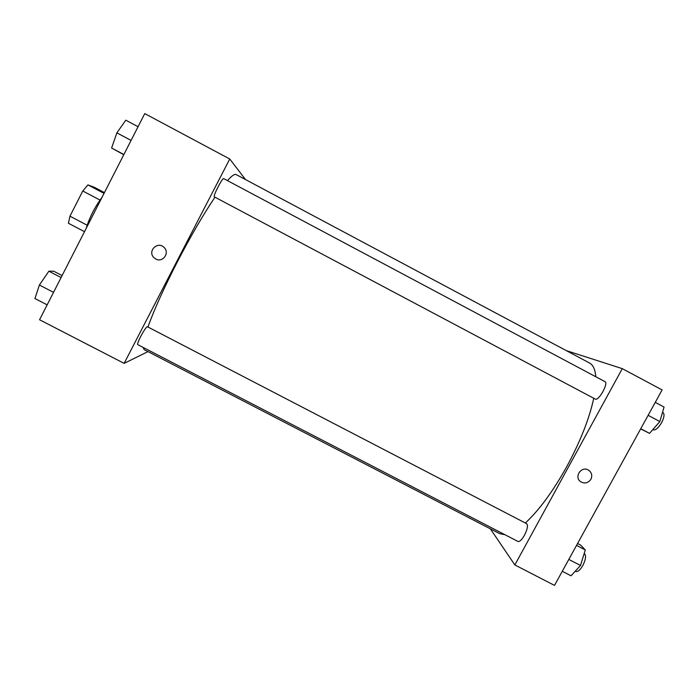 <?xml version="1.0" encoding="UTF-8"?>
<svg xmlns="http://www.w3.org/2000/svg" width="699" height="699" viewBox="0 0 699 699"><rect width="100%" height="100%" fill="white"/><g stroke="black" fill="none" stroke-linecap="round" stroke-linejoin="round"><path stroke-width="1.05" d="M104.046 193.387L87.96 184.912L94.295 187.28L104.431 192.618M87.148 225.209L69.952 216.192L68.432 223.269L84.5 231.684M69.952 216.192L82.77 190.993L87.96 184.912M99.992 200.054L82.77 190.993M86.187 228.39C89.489 217.511 94.793 207.131 102.08 197.232M147.978 351.614L124.134 363.375L39.563 319.749L144.754 113.596L229.753 158.996L245.506 179.564M155.737 258.988L153.771 257.485C147.332 251.133 157.537 240.902 163.916 247.306C170.189 252.601 162.815 263.121 155.737 258.988C162.815 263.121 170.189 252.601 163.916 247.306C157.537 240.902 147.34 251.133 153.771 257.485L155.737 258.988M124.134 363.375L229.753 158.996M223.706 178.621C222.5 177.371 212.653 196.585 214.357 196.865L595.26 399.068C598.554 401.418 608.794 383.087 604.985 381.645L223.706 178.621M140.77 336.359C138.332 341.182 137.319 343.934 137.72 344.616L518.003 541.48C519.654 541.882 521.812 539.803 524.451 535.251C527.448 529.23 528.199 525.377 526.714 523.708L147.375 326.721C146.24 327.053 144.038 330.269 140.77 336.359M214.969 197.188C203.339 214.453 190.801 236.009 177.345 261.854C163.942 287.997 154.13 309.709 147.935 327.01M143.085 347.386L144.151 349.631L499.785 533.704L504.818 534.656M595.801 376.752C595.225 369.5 593.119 364.904 589.475 362.982L236.131 174.558C234.663 173.763 231.762 175.781 227.446 180.613M593.748 398.264C589.301 418.71 580.353 441.401 566.924 466.355C553.023 491.318 539.165 510.2 525.351 523.001M514.848 564.941L622.285 368.644L662.119 389.92L554.508 585.404L514.848 564.941L490.34 528.811M622.285 368.644L566.295 350.618M590.9 479.278C588.261 483.018 584.923 483.883 580.904 481.873C573.433 477.391 581.437 465.298 588.637 470.217C591.765 472.594 592.516 475.617 590.9 479.278C592.516 475.617 591.765 472.594 588.637 470.217C581.437 465.298 573.433 477.382 580.904 481.873C584.923 483.883 588.261 483.018 590.9 479.278M640.66 428.898L649.537 433.371L659.847 421.567L664.05 407.045L655.269 402.362M649.537 433.371L640.756 428.714M659.847 421.567L648.122 415.328M662.53 412.288L662.993 412.532C664.697 414.061 664.233 417.46 661.577 422.72C658.371 428.015 655.583 430.383 653.207 429.833L652.814 429.623M562.284 571.275L571.031 575.801L580.493 565.474L585.29 549.938L580.616 545.089L577.566 543.507M580.493 565.474L568.811 559.418M585.29 549.938L576.535 545.386M584.181 553.547L584.451 553.687C586.312 555.556 585.771 559.497 582.826 565.508C580.144 570.017 577.828 572 575.871 571.441L575.303 571.144M123.775 154.724L111.613 148.022L116.873 132.862L125.785 120.193L138.053 126.729M123.872 154.523L111.613 148.022M131.071 140.412L116.873 132.862M47.165 304.86L34.95 298.543L39.397 285.026L48.869 271.212L53.631 271.177L62.097 275.581M53.543 292.357L39.397 285.026M61.093 277.564L48.869 271.212"/></g></svg>
